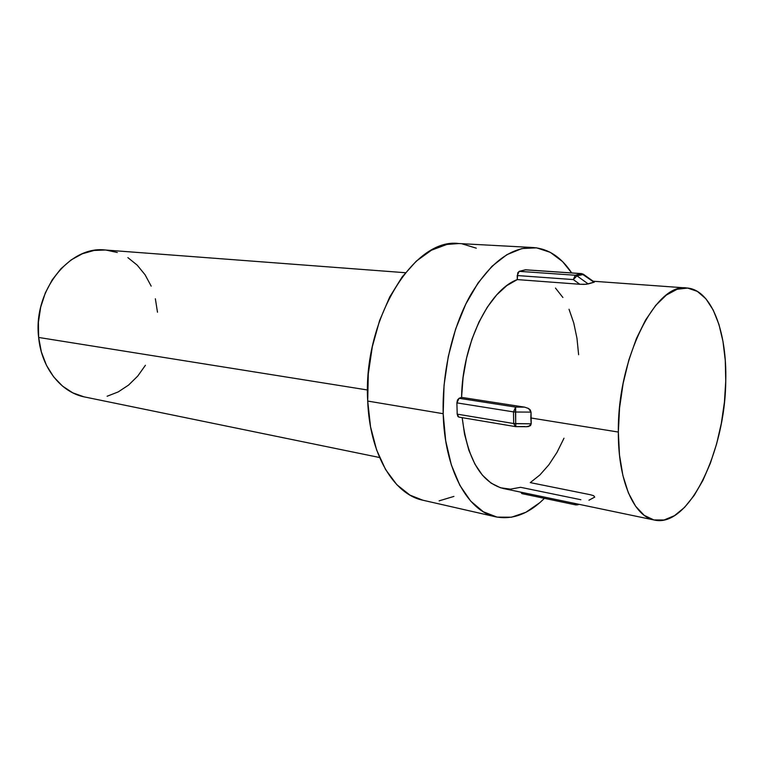 <?xml version="1.0" encoding="UTF-8"?>
<svg xmlns="http://www.w3.org/2000/svg" width="764" height="764" viewBox="0 0 764 764"><rect width="100%" height="100%" fill="white"/><g stroke="black" fill="none" stroke-linecap="round" stroke-linejoin="round"><path stroke-width="1.15" d="M405.417 272.719L105.279 250C69.448 245.445 32.862 291.17 38.649 337.449L367.522 389.993L38.649 337.449C41.466 368.095 61.273 392.591 84.709 396.984L379.555 457.512M533.129 247.536L458.753 243.535C414.002 237.289 362.699 319.553 367.704 401.062L443.187 413.706C441.993 372.526 452.489 327.288 470.337 295.362C489.714 262.94 510.734 247.001 533.387 247.555C548.571 248.778 561.339 257.239 571.682 272.929L562.562 261.594L550.281 252.34L536.576 247.851L521.917 248.558L506.857 254.689L492.035 266.225L478.111 282.89L465.773 304.11L455.65 329.007L448.287 356.463L444.056 385.161L443.187 413.706L367.704 401.062C369.68 454.351 393.861 494.423 422.845 500.21L495.702 516.827C467.683 511.317 444.533 469.707 443.187 413.706L445.679 440.704L451.343 464.923L459.842 485.312L470.681 501.089L483.297 511.756L497.097 517.123L511.469 517.218L525.861 512.281L539.737 502.731L544.436 498.348C528.803 513.914 512.558 520.074 495.702 516.827M580.869 499.723L520.571 487.308L510.438 489.151L500.487 487.776L491.032 483.096L482.409 475.179L474.931 464.159L468.886 450.34L464.531 434.124L462.201 417.66C467.272 458.935 480.986 482.552 503.342 488.511L654.29 520.036M458.992 417.125L457.932 416.533L457.197 414.145L456.891 402.886L457.493 399.983L459.068 398.292L461.571 397.375L524.648 407.145L528.564 408.511L530.273 409.943L531.037 412.111L530.808 417.965L618.343 432.061C617.417 358.23 655.913 282.288 686.798 287.99C711.284 289.441 727.108 331.442 725.752 380.997C725.322 451.257 688.794 528.163 654.328 520.045C633.967 516.569 618.028 480.747 618.343 432.061L530.808 417.965L531.2 423.81L530.483 425.663L526.425 426.723M594.363 282.069L586.37 284.265L579.809 284.265L517.285 279.595C488.874 289.995 462.325 343.857 461.571 397.375L463.079 377.569L466.584 357.944L471.932 339.226L478.942 322.083L487.317 307.138L496.734 294.847L506.838 285.593L517.285 279.595L517.772 272.786L519.205 271.344L525.756 269.807M555.466 288.057L562.896 297.492M569.037 309.267L573.764 323.01L576.973 338.299L578.625 354.735M564.004 438.202L556.975 452.403L548.877 464.779L539.9 474.96L530.273 482.609L590.285 494.709L593.666 495.702L594.707 497.097M522.041 493.649L520.752 492.15L521.898 493.62L575.865 504.937L574.767 503.428L575.865 504.937L577.976 504.765M476.297 248.176L462.058 243.84M458.992 243.544L446.921 244.442L431.45 250.21L416.304 261.126L402.16 276.912L389.707 297.015L379.584 320.622L372.326 346.665L368.296 373.921L367.704 401.062L370.54 426.799L376.614 449.948L385.562 469.507L396.879 484.739L409.991 495.148L422.96 500.239M439.128 500.859L453.95 496.399M725.752 380.997L725.284 360.589L723.002 341.537L718.962 324.49L713.223 310.06L705.946 298.848L697.322 291.37L687.619 288.066L677.171 289.25L666.38 295.047L655.674 305.419L645.551 320.078L636.46 338.49L628.867 359.911L623.137 383.375L619.575 407.814L618.343 432.061L619.48 454.981L622.899 475.533L628.38 492.856L635.629 506.284L644.262 515.385L653.889 519.95L664.088 519.988L674.44 515.69L684.573 507.372L694.142 495.483L702.842 480.537L710.405 463.108L716.642 443.808L721.35 423.256L724.425 402.103L725.752 380.997M157.489 312.237L155.359 298.762M151.186 286.137L145.084 274.792L137.224 265.156L127.865 257.611M117.303 252.492L105.909 250.048M105.336 250L94.115 250.449L82.359 253.763L71.147 259.913L60.948 268.718L52.21 279.853L45.343 292.879L40.673 307.243L38.41 322.312L38.649 337.449L41.371 351.975L46.442 365.278L53.595 376.795L62.505 386.097L72.752 392.83L83.916 396.812M107.103 396.258L118.258 391.894L128.591 385.066L137.74 376.079L145.418 365.278M525.957 269.873L581.509 273.598L594.039 282.25L588.194 283.921L576.954 275.861L582.856 274.257L594.268 282.021L583.601 274.41L581.165 273.636L575.263 275.241L519.205 271.344L525.269 269.826L581.165 273.636L575.263 275.241L519.205 271.344L517.218 275.537L573.306 279.576L579.809 284.265L517.285 279.595L517.218 275.537L573.306 279.576L579.809 284.265L584.078 284.389L588.194 283.921L576.954 275.861L573.306 279.576L575.263 275.241L573.306 279.576L576.954 275.861L575.263 275.241L576.954 275.861L583.601 274.41M588.939 500.219L594.573 497.183M515.499 412.025L531.037 412.111L531.2 423.81L515.69 423.695L515.499 412.025L531.037 412.111L528.564 408.511L524.648 407.145L461.571 397.375L459.068 398.292L515.652 407.097L524.648 407.145L515.652 407.097L515.499 412.025L513.494 411.882L513.694 423.533L457.197 414.145L456.891 402.886L513.494 411.882L513.694 423.533L457.197 414.145L458.839 417.096L515.261 426.579L513.694 423.533L515.261 426.579L515.92 426.637L515.69 423.695L515.92 426.637L526.577 426.723L528.822 426.493L531.2 423.81L513.694 423.533L515.69 423.695L515.652 407.097L513.494 411.882L515.499 412.025M515.92 426.637L524.935 426.56M578.195 504.679L575.454 503.571L578.195 504.679L579.055 504.326M576.581 504.813L575.865 504.937M456.891 402.886L513.494 411.882L515.652 407.097L459.068 398.292L456.891 402.886M593.16 281.228L686.798 287.99M525.622 269.797L581.509 273.598L583.39 274.247"/></g></svg>
